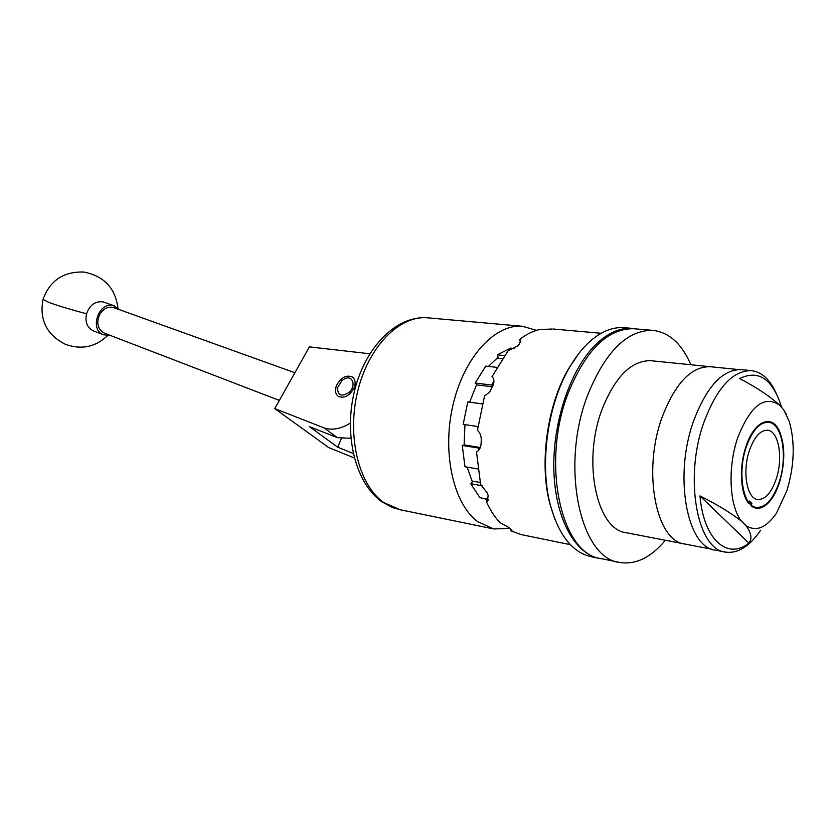 <?xml version="1.0" encoding="UTF-8"?>
<svg xmlns="http://www.w3.org/2000/svg" width="835" height="835" viewBox="0 0 835 835"><rect width="100%" height="100%" fill="white"/><g stroke="black" fill="none" stroke-linecap="round" stroke-linejoin="round"><path stroke-width="1.25" d="M354.113 387.826C355.877 383.014 355.334 379.424 352.495 377.065C346.368 374.571 341.045 377.357 336.515 385.436C334.72 390.279 335.273 393.901 338.175 396.281C344.281 398.733 349.594 395.915 354.113 387.826M369.801 353.779L309.388 346.89L274.757 408.586L324.074 427.917C332.038 430.547 340.784 428.95 350.303 423.126M354.301 457.945L328.781 447.623L274.757 408.586M350.867 438.281L337.298 437.634L309.451 426.633L337.768 447.247L341.296 438.646M337.768 447.247L353.215 453.447M324.074 427.917L337.298 437.634M294.88 372.744L113.946 307.697C108.466 306.153 103.811 308.23 99.981 313.95C96.067 322.686 97.497 329.073 104.25 333.102L104.448 333.175M93.541 330.952L93.311 330.869C87.143 327.696 84.888 322.007 86.548 313.793C89.783 304.952 95.273 300.986 103.029 301.884L114.332 305.861M109.949 335.294L103.54 334.814C89.032 329.919 98.645 301.226 113.341 305.579L119.489 309.681M341.985 380.551L337.643 387.482C337.476 395.279 341.118 397.042 348.581 392.753C357.015 386.073 352.464 373.746 343.738 379.299L341.985 380.551M554.743 518.952L549.597 502.868C539.17 462.527 547.332 404.798 568.583 368.652L578.874 353.414M624.695 327.748L623.797 327.664C612.253 326.892 600.699 331.714 589.134 342.141C581.974 348.748 575.398 357.244 569.407 367.64C547.812 404.37 539.504 463.101 550.098 504.11C558.469 534.922 572.236 552.478 591.389 556.768L598.559 558.271M602.849 558.939L599.499 558.458C574.386 553.856 554.565 516.959 553.824 468.111C552.979 419.327 571.808 366.419 597.474 342.924C609.007 332.455 620.53 327.602 632.053 328.364L636.322 328.948M665.391 540.276C650.903 557.54 635.696 564.94 619.758 562.477C580.106 558.573 560.108 465.972 587.558 395.414C605.208 351.817 626.887 330.128 652.594 330.336C668.971 332.163 681.736 343.634 690.889 364.749M618.829 562.279L601.033 558.563C561.099 554.544 540.788 462.809 568.228 393.034C585.878 349.917 607.65 328.479 633.546 328.719L634.443 328.792M746.281 446.944C737.169 472.85 743.087 506.563 756.406 507.43C765.58 507.69 773.158 499.299 779.149 482.233C787.958 456.578 782.249 422.969 768.45 422.28C759.704 422.145 752.314 430.369 746.281 446.944M760.675 530.225C749.611 546.403 737.931 553.709 725.625 552.123C697.121 549.9 683.802 477.808 703.874 422.427C716.91 387.743 732.723 370.479 751.302 370.625C761.551 371.825 769.776 379.226 775.966 392.815M724.968 551.998L715.616 550.192C686.965 547.917 673.49 476.169 693.572 421.09C706.619 386.605 722.484 369.435 741.167 369.602L741.793 369.665M786.288 414.191L783.835 410.006L789.294 421.612C795.202 442.456 794.419 465.45 786.935 490.583L776.31 513.41C766.175 527.908 756.072 531.978 745.989 525.622C751.343 532.918 752.325 538.763 748.911 543.136C727.337 560.275 703.654 539.681 699.97 495.927C717.286 504.59 731.178 513.076 741.668 521.374C729.414 506.887 727.358 467.59 737.712 437.749C750.394 405.622 764.422 394.798 779.796 405.288C769.839 396.249 756.458 387.336 739.643 378.547C757.815 369.801 771.415 378.161 780.422 403.629L781.529 407.303M783.835 410.006L779.796 405.288M741.668 521.374L745.989 525.622M699.97 495.927L748.911 543.136M712.234 549.305L685.013 544.055C656.007 541.644 642.094 471.107 662.165 417.114C675.212 383.286 691.192 366.481 710.094 366.69L710.742 366.753M684.345 543.929L626.448 532.761C596.712 530.089 581.985 461.546 602.087 409.327C615.176 376.606 631.406 360.396 650.789 360.699L651.457 360.762M685.013 544.055C656.007 541.644 642.094 471.107 662.165 417.114C675.212 383.286 691.192 366.481 710.094 366.69L650.789 360.699M745.947 446.589C738.902 467.047 740.384 493.913 748.891 503.641L749.757 500.99L751.938 503.202L751.072 505.853C757.001 510.248 763.2 508.776 769.682 501.417C773.648 496.668 776.905 490.385 779.462 482.567C785.171 462.966 785.203 445.942 779.577 431.476C772.083 413.482 754.13 420.798 745.947 446.589M776.195 479.06C783.387 458.164 778.721 430.818 767.532 430.244C760.382 430.129 754.36 436.83 749.454 450.357C742.064 471.41 746.866 498.819 757.731 499.518C765.163 499.727 771.31 492.9 776.195 479.06M511.949 530.329L508.912 527.543L500.113 522.7C494.748 517.22 490.176 510.206 486.398 501.647L488.475 499.424M511.865 530.559L510.665 530.789L521.144 534.577L570.357 544.671M509.976 528.378L493.746 528.952L477.703 521.656C453.332 503.839 441.798 452.528 452.998 404.954C463.999 357.296 494.998 323.73 522.418 326.266L536.529 330.347M487.525 500.447L485.333 498.745M482.484 485.834L470.752 483.705L479.916 497.723L488.506 499.34M478.873 450.002L478.789 448.092L462.246 445.431L464.991 466.744L477.735 468.946M482.265 403.889L467.798 401.938L463.154 424.368L477.902 426.56M496.762 367.369L485.772 366.127L475.157 383.025L491.773 385.081L493.913 380.927M514.12 348.498L510.634 348.143L497.295 354.844L504.35 355.595M502.086 358.789L496.877 358.225M497.295 354.844L498.077 357.317L488.371 366.419M492.462 386.824L476.451 384.831M475.157 383.025L476.681 384.361L469.656 402.188M492.942 385.572L491.773 385.081M480.302 447.518L464.103 444.919M464.959 424.639L464.114 445.17L462.246 445.431M478.789 448.092L480.041 448.124M480.146 482.484L471.952 481.012M467.162 467.12L472.401 481.972L470.752 483.705M510.665 530.789L511.208 529.327M520.56 342.465L519.652 339.48L520.664 340.482L519.12 344.333L517.408 346.014L508.045 350.898L492.034 376.585C494.101 378.62 494.456 381.48 493.109 385.154L489.56 392.2L484.54 395.967L477.463 430.286C480.104 432.77 481.367 436.1 481.252 440.264L481.106 443.448C480.856 447.55 479.332 450.368 476.514 451.902L480.605 484.394L487.285 492.932L488.131 495.468L487.41 501.094L486.398 501.647M551.737 329.042L539.535 329.554C532.813 331.067 526.186 334.376 519.652 339.48M552.895 328.98L601.148 333.28M487.264 500.729L484.54 498.589M749.183 502.743L751.938 503.202M43.023 299.389L48.764 302.374C58.001 305.756 70.599 309.566 86.548 313.793M383.839 502.618L400.247 509.767L392.126 507.388L381.96 501.856C355.261 483.131 343.717 435.16 354.416 391.281C364.978 347.506 396.207 315.338 427.405 317.801C399.401 315.233 368.256 346.796 357.578 391.761C346.692 436.653 358.873 485.344 383.839 502.618M428.292 317.885L522.418 326.266M104.25 333.102L279.349 400.403M117.923 307.979C115.303 288.044 103.989 276.072 83.991 272.053C63.554 271.333 49.881 280.497 42.982 299.546C39.266 319.868 46.697 334.772 65.276 344.27C81.319 350.022 95.451 347.12 107.652 335.566M103.54 334.814L93.311 330.869M337.643 387.482L337.131 388.755M343.738 379.299L344.73 378.558M549.597 502.868L550.098 504.11M568.583 368.652L569.407 367.64M623.797 327.664L632.053 328.364M652.594 330.336L633.546 328.719M751.302 370.625L741.167 369.602M738.317 369.54L710.094 366.69M492.838 528.764L400.247 509.767M487.995 500.468L487.41 501.094M520.664 340.482L520.831 341.066"/></g></svg>
